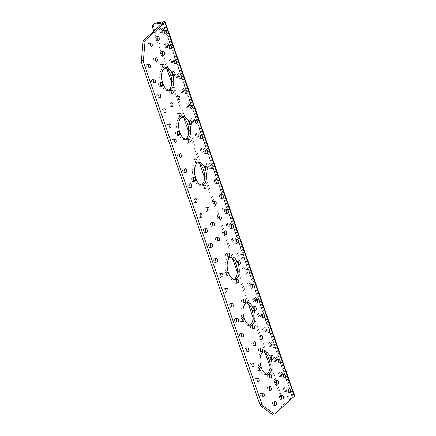 <?xml version="1.0" encoding="UTF-8"?>
<svg xmlns="http://www.w3.org/2000/svg" width="436" height="436" viewBox="0 0 436 436"><rect width="100%" height="100%" fill="white"/><g stroke="black" fill="none" stroke-linecap="round" stroke-linejoin="round"><path stroke-width="0.33" stroke-dasharray="2.18 1.64" d="M160.214 30.28A1.946 1.591 48 0 1 160.557 28.553A1.946 1.591 48 0 1 163.511 29.719A1.946 1.591 48 0 1 163.168 31.447A1.946 1.591 48 0 1 160.214 30.28M159.211 31.185A1.946 1.591 48 0 1 159.554 29.463A1.946 1.591 48 0 1 162.508 30.629A1.946 1.591 48 0 1 162.165 32.351A1.946 1.591 48 0 1 159.211 31.185M258.581 314.345A1.946 1.591 48 0 1 258.924 312.617A1.946 1.591 48 0 1 261.878 313.784A1.946 1.591 48 0 1 261.535 315.511A1.946 1.591 48 0 1 258.581 314.345M257.578 315.25A1.946 1.591 48 0 1 257.921 313.528A1.946 1.591 48 0 1 260.875 314.688A1.946 1.591 48 0 1 260.532 316.416A1.946 1.591 48 0 1 257.578 315.25M263.758 329.294A1.946 1.591 48 0 1 264.102 327.572A1.946 1.591 48 0 1 267.055 328.733A1.946 1.591 48 0 1 266.712 330.461A1.946 1.591 48 0 1 263.758 329.294M262.755 330.205A1.946 1.591 48 0 1 263.099 328.477A1.946 1.591 48 0 1 266.053 329.643A1.946 1.591 48 0 1 265.704 331.371A1.946 1.591 48 0 1 262.755 330.205M268.936 344.249A1.946 1.591 48 0 1 269.279 342.522A1.946 1.591 48 0 1 272.233 343.688A1.946 1.591 48 0 1 271.89 345.41A1.946 1.591 48 0 1 268.936 344.249M267.933 345.154A1.946 1.591 48 0 1 268.276 343.426A1.946 1.591 48 0 1 271.23 344.593A1.946 1.591 48 0 1 270.881 346.32A1.946 1.591 48 0 1 267.933 345.154M274.113 359.199A1.946 1.591 48 0 1 274.457 357.471A1.946 1.591 48 0 1 277.41 358.637A1.946 1.591 48 0 1 277.067 360.365A1.946 1.591 48 0 1 274.113 359.199M273.11 360.103A1.946 1.591 48 0 1 273.454 358.376A1.946 1.591 48 0 1 276.408 359.542A1.946 1.591 48 0 1 276.059 361.27A1.946 1.591 48 0 1 273.11 360.103M279.291 374.148A1.946 1.591 48 0 1 279.634 372.42A1.946 1.591 48 0 1 282.588 373.587A1.946 1.591 48 0 1 282.245 375.314A1.946 1.591 48 0 1 279.291 374.148M278.282 375.053A1.946 1.591 48 0 1 278.631 373.33A1.946 1.591 48 0 1 281.585 374.497A1.946 1.591 48 0 1 281.236 376.219A1.946 1.591 48 0 1 278.282 375.053M284.468 389.097A1.946 1.591 48 0 1 284.812 387.375A1.946 1.591 48 0 1 287.765 388.541A1.946 1.591 48 0 1 287.422 390.264A1.946 1.591 48 0 1 284.468 389.097M283.46 390.007A1.946 1.591 48 0 1 283.809 388.28A1.946 1.591 48 0 1 286.757 389.446A1.946 1.591 48 0 1 286.414 391.174A1.946 1.591 48 0 1 283.46 390.007M165.391 45.23A1.946 1.591 48 0 1 165.735 43.507A1.946 1.591 48 0 1 168.688 44.674A1.946 1.591 48 0 1 168.345 46.396A1.946 1.591 48 0 1 165.391 45.23M164.388 46.14A1.946 1.591 48 0 1 164.732 44.412A1.946 1.591 48 0 1 167.686 45.578A1.946 1.591 48 0 1 167.342 47.306A1.946 1.591 48 0 1 164.388 46.14M170.569 60.184A1.946 1.591 48 0 1 170.912 58.457A1.946 1.591 48 0 1 173.866 59.623A1.946 1.591 48 0 1 173.523 61.351A1.946 1.591 48 0 1 170.569 60.184M169.566 61.089A1.946 1.591 48 0 1 169.909 59.361A1.946 1.591 48 0 1 172.863 60.528A1.946 1.591 48 0 1 172.52 62.255A1.946 1.591 48 0 1 169.566 61.089M253.403 299.396A1.946 1.591 48 0 1 253.747 297.668A1.946 1.591 48 0 1 256.7 298.834A1.946 1.591 48 0 1 256.357 300.562A1.946 1.591 48 0 1 253.403 299.396M252.4 300.3A1.946 1.591 48 0 1 252.744 298.573A1.946 1.591 48 0 1 255.698 299.739A1.946 1.591 48 0 1 255.354 301.467A1.946 1.591 48 0 1 252.4 300.3M248.226 284.446A1.946 1.591 48 0 1 248.569 282.719A1.946 1.591 48 0 1 251.523 283.885A1.946 1.591 48 0 1 251.18 285.607A1.946 1.591 48 0 1 248.226 284.446M247.223 285.351A1.946 1.591 48 0 1 247.566 283.623A1.946 1.591 48 0 1 250.52 284.79A1.946 1.591 48 0 1 250.177 286.517A1.946 1.591 48 0 1 247.223 285.351M243.048 269.492A1.946 1.591 48 0 1 243.392 267.769A1.946 1.591 48 0 1 246.345 268.93A1.946 1.591 48 0 1 246.002 270.658A1.946 1.591 48 0 1 243.048 269.492M242.045 270.402A1.946 1.591 48 0 1 242.389 268.674A1.946 1.591 48 0 1 245.343 269.84A1.946 1.591 48 0 1 244.999 271.563A1.946 1.591 48 0 1 242.045 270.402M237.871 254.542A1.946 1.591 48 0 1 238.22 252.815A1.946 1.591 48 0 1 241.168 253.981A1.946 1.591 48 0 1 240.825 255.709A1.946 1.591 48 0 1 237.871 254.542M236.868 255.447A1.946 1.591 48 0 1 237.211 253.725A1.946 1.591 48 0 1 240.165 254.886A1.946 1.591 48 0 1 239.822 256.613A1.946 1.591 48 0 1 236.868 255.447M232.693 239.593A1.946 1.591 48 0 1 233.042 237.865A1.946 1.591 48 0 1 235.99 239.032A1.946 1.591 48 0 1 235.647 240.759A1.946 1.591 48 0 1 232.693 239.593M231.69 240.498A1.946 1.591 48 0 1 232.034 238.77A1.946 1.591 48 0 1 234.988 239.936A1.946 1.591 48 0 1 234.644 241.664A1.946 1.591 48 0 1 231.69 240.498M227.516 224.644A1.946 1.591 48 0 1 227.865 222.916A1.946 1.591 48 0 1 230.818 224.082A1.946 1.591 48 0 1 230.47 225.804A1.946 1.591 48 0 1 227.516 224.644M226.513 225.548A1.946 1.591 48 0 1 226.856 223.821A1.946 1.591 48 0 1 229.81 224.987A1.946 1.591 48 0 1 229.467 226.715A1.946 1.591 48 0 1 226.513 225.548M222.344 209.689A1.946 1.591 48 0 1 222.687 207.967A1.946 1.591 48 0 1 225.641 209.127A1.946 1.591 48 0 1 225.292 210.855A1.946 1.591 48 0 1 222.344 209.689M221.335 210.599A1.946 1.591 48 0 1 221.679 208.871A1.946 1.591 48 0 1 224.633 210.038A1.946 1.591 48 0 1 224.289 211.76A1.946 1.591 48 0 1 221.335 210.599M217.166 194.739A1.946 1.591 48 0 1 217.51 193.012A1.946 1.591 48 0 1 220.463 194.178A1.946 1.591 48 0 1 220.115 195.906A1.946 1.591 48 0 1 217.166 194.739M216.158 195.644A1.946 1.591 48 0 1 216.501 193.922A1.946 1.591 48 0 1 219.455 195.083A1.946 1.591 48 0 1 219.112 196.81A1.946 1.591 48 0 1 216.158 195.644M206.811 164.841A1.946 1.591 48 0 1 207.155 163.113A1.946 1.591 48 0 1 210.108 164.279A1.946 1.591 48 0 1 209.765 166.002A1.946 1.591 48 0 1 206.811 164.841M205.803 165.745A1.946 1.591 48 0 1 206.152 164.018A1.946 1.591 48 0 1 209.1 165.184A1.946 1.591 48 0 1 208.757 166.912A1.946 1.591 48 0 1 205.803 165.745M211.989 179.79A1.946 1.591 48 0 1 212.332 178.062A1.946 1.591 48 0 1 215.286 179.229A1.946 1.591 48 0 1 214.937 180.956A1.946 1.591 48 0 1 211.989 179.79M210.98 180.695A1.946 1.591 48 0 1 211.324 178.967A1.946 1.591 48 0 1 214.278 180.133A1.946 1.591 48 0 1 213.934 181.861A1.946 1.591 48 0 1 210.98 180.695M201.634 149.886A1.946 1.591 48 0 1 201.977 148.158A1.946 1.591 48 0 1 204.931 149.325A1.946 1.591 48 0 1 204.588 151.052A1.946 1.591 48 0 1 201.634 149.886M200.625 150.796A1.946 1.591 48 0 1 200.974 149.068A1.946 1.591 48 0 1 203.923 150.235A1.946 1.591 48 0 1 203.579 151.957A1.946 1.591 48 0 1 200.625 150.796M196.456 134.937A1.946 1.591 48 0 1 196.8 133.209A1.946 1.591 48 0 1 199.753 134.375A1.946 1.591 48 0 1 199.41 136.103A1.946 1.591 48 0 1 196.456 134.937M195.448 135.841A1.946 1.591 48 0 1 195.797 134.119A1.946 1.591 48 0 1 198.751 135.28A1.946 1.591 48 0 1 198.402 137.008A1.946 1.591 48 0 1 195.448 135.841M191.279 119.987A1.946 1.591 48 0 1 191.622 118.26A1.946 1.591 48 0 1 194.576 119.426A1.946 1.591 48 0 1 194.233 121.154A1.946 1.591 48 0 1 191.279 119.987M190.276 120.892A1.946 1.591 48 0 1 190.619 119.164A1.946 1.591 48 0 1 193.573 120.331A1.946 1.591 48 0 1 193.224 122.058A1.946 1.591 48 0 1 190.276 120.892M186.101 105.032A1.946 1.591 48 0 1 186.445 103.31A1.946 1.591 48 0 1 189.398 104.477A1.946 1.591 48 0 1 189.055 106.199A1.946 1.591 48 0 1 186.101 105.032M185.098 105.943A1.946 1.591 48 0 1 185.442 104.215A1.946 1.591 48 0 1 188.396 105.381A1.946 1.591 48 0 1 188.047 107.109A1.946 1.591 48 0 1 185.098 105.943M180.924 90.083A1.946 1.591 48 0 1 181.267 88.355A1.946 1.591 48 0 1 184.221 89.522A1.946 1.591 48 0 1 183.878 91.249A1.946 1.591 48 0 1 180.924 90.083M179.921 90.993A1.946 1.591 48 0 1 180.264 89.266A1.946 1.591 48 0 1 183.218 90.432A1.946 1.591 48 0 1 182.869 92.154A1.946 1.591 48 0 1 179.921 90.993M175.746 75.134A1.946 1.591 48 0 1 176.09 73.406A1.946 1.591 48 0 1 179.043 74.572A1.946 1.591 48 0 1 178.7 76.3A1.946 1.591 48 0 1 175.746 75.134M174.743 76.038A1.946 1.591 48 0 1 175.087 74.311A1.946 1.591 48 0 1 178.041 75.477A1.946 1.591 48 0 1 177.697 77.205A1.946 1.591 48 0 1 174.743 76.038M160.557 64.365A1.946 0.997 80.4 0 0 160.252 66.604A1.946 0.997 80.4 0 0 161.5 68.06A1.946 0.997 80.4 0 0 161.789 67.912A1.946 0.997 80.4 0 0 162.094 65.672A1.946 0.997 80.4 0 0 160.846 64.217A1.946 0.997 80.4 0 0 160.557 64.365M158.933 82.993A1.946 0.997 80.4 0 0 158.628 85.233A1.946 0.997 80.4 0 0 159.876 86.688A1.946 0.997 80.4 0 0 160.165 86.541A1.946 0.997 80.4 0 0 160.47 84.301A1.946 0.997 80.4 0 0 159.222 82.851A1.946 0.997 80.4 0 0 158.933 82.993M169.62 90.525A1.946 0.997 80.4 0 0 169.315 92.764A1.946 0.997 80.4 0 0 170.558 94.22A1.946 0.997 80.4 0 0 170.847 94.078A1.946 0.997 80.4 0 0 171.152 91.838A1.946 0.997 80.4 0 0 169.909 90.383A1.946 0.997 80.4 0 0 169.62 90.525M269.606 355.961A1.946 0.997 80.4 0 0 269.301 358.201A1.946 0.997 80.4 0 0 270.549 359.656A1.946 0.997 80.4 0 0 270.838 359.509A1.946 0.997 80.4 0 0 271.143 357.269A1.946 0.997 80.4 0 0 269.895 355.814A1.946 0.997 80.4 0 0 269.606 355.961M267.987 374.589A1.946 0.997 80.4 0 0 267.677 376.829A1.946 0.997 80.4 0 0 268.925 378.285A1.946 0.997 80.4 0 0 269.214 378.137A1.946 0.997 80.4 0 0 269.519 375.897A1.946 0.997 80.4 0 0 268.271 374.448A1.946 0.997 80.4 0 0 267.987 374.589M257.3 367.058A1.946 0.997 80.4 0 0 256.995 369.297A1.946 0.997 80.4 0 0 258.243 370.753A1.946 0.997 80.4 0 0 258.532 370.605A1.946 0.997 80.4 0 0 258.837 368.365A1.946 0.997 80.4 0 0 257.589 366.91A1.946 0.997 80.4 0 0 257.3 367.058M258.924 348.429A1.946 0.997 80.4 0 0 258.619 350.669A1.946 0.997 80.4 0 0 259.867 352.119A1.946 0.997 80.4 0 0 260.156 351.977A1.946 0.997 80.4 0 0 260.461 349.737A1.946 0.997 80.4 0 0 259.213 348.282A1.946 0.997 80.4 0 0 258.924 348.429M171.244 71.896A1.946 0.997 80.4 0 0 170.939 74.136A1.946 0.997 80.4 0 0 172.182 75.591A1.946 0.997 80.4 0 0 172.471 75.444A1.946 0.997 80.4 0 0 172.776 73.204A1.946 0.997 80.4 0 0 171.533 71.749A1.946 0.997 80.4 0 0 171.244 71.896M267.704 387.108A1.946 0.997 80.4 0 0 267.399 389.348A1.946 0.997 80.4 0 0 268.647 390.798A1.946 0.997 80.4 0 0 268.936 390.656A1.946 0.997 80.4 0 0 269.241 388.416A1.946 0.997 80.4 0 0 267.993 386.961A1.946 0.997 80.4 0 0 267.704 387.108M260.674 393.446A1.946 0.997 80.4 0 0 260.368 395.686A1.946 0.997 80.4 0 0 261.611 397.142A1.946 0.997 80.4 0 0 261.9 396.994A1.946 0.997 80.4 0 0 262.205 394.754A1.946 0.997 80.4 0 0 260.962 393.305A1.946 0.997 80.4 0 0 260.674 393.446M274.735 380.764A1.946 0.997 80.4 0 0 274.429 383.004A1.946 0.997 80.4 0 0 275.677 384.459A1.946 0.997 80.4 0 0 275.966 384.312A1.946 0.997 80.4 0 0 276.271 382.072A1.946 0.997 80.4 0 0 275.023 380.617A1.946 0.997 80.4 0 0 274.735 380.764M281.77 374.42A1.946 0.997 80.4 0 0 281.465 376.66A1.946 0.997 80.4 0 0 282.708 378.116A1.946 0.997 80.4 0 0 282.997 377.968A1.946 0.997 80.4 0 0 283.302 375.728A1.946 0.997 80.4 0 0 282.059 374.279A1.946 0.997 80.4 0 0 281.77 374.42M255.496 378.497A1.946 0.997 80.4 0 0 255.191 380.737A1.946 0.997 80.4 0 0 256.433 382.192A1.946 0.997 80.4 0 0 256.722 382.045A1.946 0.997 80.4 0 0 257.027 379.805A1.946 0.997 80.4 0 0 255.785 378.35A1.946 0.997 80.4 0 0 255.496 378.497M276.593 359.471A1.946 0.997 80.4 0 0 276.288 361.711A1.946 0.997 80.4 0 0 277.536 363.166A1.946 0.997 80.4 0 0 277.819 363.019A1.946 0.997 80.4 0 0 278.13 360.779A1.946 0.997 80.4 0 0 276.882 359.324A1.946 0.997 80.4 0 0 276.593 359.471M250.319 363.548A1.946 0.997 80.4 0 0 250.013 365.788A1.946 0.997 80.4 0 0 251.256 367.243A1.946 0.997 80.4 0 0 251.545 367.096A1.946 0.997 80.4 0 0 251.85 364.856A1.946 0.997 80.4 0 0 250.607 363.401A1.946 0.997 80.4 0 0 250.319 363.548M271.415 344.522A1.946 0.997 80.4 0 0 271.11 346.762A1.946 0.997 80.4 0 0 272.358 348.217A1.946 0.997 80.4 0 0 272.642 348.07A1.946 0.997 80.4 0 0 272.952 345.83A1.946 0.997 80.4 0 0 271.704 344.375A1.946 0.997 80.4 0 0 271.415 344.522M252.172 342.255A1.946 0.997 80.4 0 0 251.866 344.495A1.946 0.997 80.4 0 0 253.114 345.95A1.946 0.997 80.4 0 0 253.403 345.803A1.946 0.997 80.4 0 0 253.708 343.563A1.946 0.997 80.4 0 0 252.46 342.107A1.946 0.997 80.4 0 0 252.172 342.255M245.141 348.598A1.946 0.997 80.4 0 0 244.836 350.838A1.946 0.997 80.4 0 0 246.078 352.288A1.946 0.997 80.4 0 0 246.367 352.146A1.946 0.997 80.4 0 0 246.678 349.906A1.946 0.997 80.4 0 0 245.43 348.451A1.946 0.997 80.4 0 0 245.141 348.598M259.207 335.911A1.946 0.997 80.4 0 0 258.902 338.151A1.946 0.997 80.4 0 0 260.145 339.606A1.946 0.997 80.4 0 0 260.434 339.459A1.946 0.997 80.4 0 0 260.739 337.219A1.946 0.997 80.4 0 0 259.496 335.764A1.946 0.997 80.4 0 0 259.207 335.911M266.238 329.572A1.946 0.997 80.4 0 0 265.933 331.807A1.946 0.997 80.4 0 0 267.181 333.262A1.946 0.997 80.4 0 0 267.47 333.12A1.946 0.997 80.4 0 0 267.775 330.88A1.946 0.997 80.4 0 0 266.527 329.425A1.946 0.997 80.4 0 0 266.238 329.572M239.964 333.644A1.946 0.997 80.4 0 0 239.658 335.884A1.946 0.997 80.4 0 0 240.906 337.339A1.946 0.997 80.4 0 0 241.19 337.192A1.946 0.997 80.4 0 0 241.5 334.952A1.946 0.997 80.4 0 0 240.252 333.502A1.946 0.997 80.4 0 0 239.964 333.644M261.06 314.618A1.946 0.997 80.4 0 0 260.755 316.858A1.946 0.997 80.4 0 0 262.003 318.313A1.946 0.997 80.4 0 0 262.292 318.166A1.946 0.997 80.4 0 0 262.597 315.926A1.946 0.997 80.4 0 0 261.349 314.476A1.946 0.997 80.4 0 0 261.06 314.618M234.786 318.694A1.946 0.997 80.4 0 0 234.481 320.934A1.946 0.997 80.4 0 0 235.729 322.389A1.946 0.997 80.4 0 0 236.012 322.242A1.946 0.997 80.4 0 0 236.323 320.002A1.946 0.997 80.4 0 0 235.075 318.547A1.946 0.997 80.4 0 0 234.786 318.694M255.883 299.668A1.946 0.997 80.4 0 0 255.578 301.908A1.946 0.997 80.4 0 0 256.826 303.363A1.946 0.997 80.4 0 0 257.115 303.216A1.946 0.997 80.4 0 0 257.42 300.976A1.946 0.997 80.4 0 0 256.172 299.521A1.946 0.997 80.4 0 0 255.883 299.668M229.609 303.745A1.946 0.997 80.4 0 0 229.303 305.985A1.946 0.997 80.4 0 0 230.551 307.44A1.946 0.997 80.4 0 0 230.84 307.293A1.946 0.997 80.4 0 0 231.145 305.053A1.946 0.997 80.4 0 0 229.897 303.598A1.946 0.997 80.4 0 0 229.609 303.745M250.705 284.719A1.946 0.997 80.4 0 0 250.4 286.959A1.946 0.997 80.4 0 0 251.648 288.414A1.946 0.997 80.4 0 0 251.937 288.267A1.946 0.997 80.4 0 0 252.242 286.027A1.946 0.997 80.4 0 0 250.994 284.572A1.946 0.997 80.4 0 0 250.705 284.719M224.431 288.796A1.946 0.997 80.4 0 0 224.126 291.035A1.946 0.997 80.4 0 0 225.374 292.485A1.946 0.997 80.4 0 0 225.663 292.343A1.946 0.997 80.4 0 0 225.968 290.103A1.946 0.997 80.4 0 0 224.72 288.648A1.946 0.997 80.4 0 0 224.431 288.796M245.528 269.77A1.946 0.997 80.4 0 0 245.223 272.004A1.946 0.997 80.4 0 0 246.471 273.459A1.946 0.997 80.4 0 0 246.76 273.317A1.946 0.997 80.4 0 0 247.065 271.078A1.946 0.997 80.4 0 0 245.817 269.622A1.946 0.997 80.4 0 0 245.528 269.77M219.254 273.841A1.946 0.997 80.4 0 0 218.948 276.081A1.946 0.997 80.4 0 0 220.196 277.536A1.946 0.997 80.4 0 0 220.485 277.389A1.946 0.997 80.4 0 0 220.79 275.149A1.946 0.997 80.4 0 0 219.542 273.699A1.946 0.997 80.4 0 0 219.254 273.841M240.35 254.815A1.946 0.997 80.4 0 0 240.045 257.055A1.946 0.997 80.4 0 0 241.293 258.51A1.946 0.997 80.4 0 0 241.582 258.363A1.946 0.997 80.4 0 0 241.887 256.123A1.946 0.997 80.4 0 0 240.639 254.673A1.946 0.997 80.4 0 0 240.35 254.815M214.076 258.891A1.946 0.997 80.4 0 0 213.771 261.131A1.946 0.997 80.4 0 0 215.019 262.586A1.946 0.997 80.4 0 0 215.308 262.439A1.946 0.997 80.4 0 0 215.613 260.199A1.946 0.997 80.4 0 0 214.365 258.744A1.946 0.997 80.4 0 0 214.076 258.891M235.173 239.865A1.946 0.997 80.4 0 0 234.868 242.105A1.946 0.997 80.4 0 0 236.116 243.561A1.946 0.997 80.4 0 0 236.405 243.413A1.946 0.997 80.4 0 0 236.71 241.173A1.946 0.997 80.4 0 0 235.462 239.718A1.946 0.997 80.4 0 0 235.173 239.865M215.934 237.598A1.946 0.997 80.4 0 0 215.629 239.838A1.946 0.997 80.4 0 0 216.872 241.293A1.946 0.997 80.4 0 0 217.161 241.146A1.946 0.997 80.4 0 0 217.466 238.906A1.946 0.997 80.4 0 0 216.223 237.451A1.946 0.997 80.4 0 0 215.934 237.598M208.899 243.942A1.946 0.997 80.4 0 0 208.593 246.182A1.946 0.997 80.4 0 0 209.841 247.637A1.946 0.997 80.4 0 0 210.13 247.49A1.946 0.997 80.4 0 0 210.435 245.25A1.946 0.997 80.4 0 0 209.187 243.795A1.946 0.997 80.4 0 0 208.899 243.942M222.965 231.254A1.946 0.997 80.4 0 0 222.66 233.494A1.946 0.997 80.4 0 0 223.908 234.95A1.946 0.997 80.4 0 0 224.197 234.808A1.946 0.997 80.4 0 0 224.502 232.568A1.946 0.997 80.4 0 0 223.254 231.113A1.946 0.997 80.4 0 0 222.965 231.254M230.001 224.916A1.946 0.997 80.4 0 0 229.69 227.156A1.946 0.997 80.4 0 0 230.938 228.611A1.946 0.997 80.4 0 0 231.227 228.464A1.946 0.997 80.4 0 0 231.532 226.224A1.946 0.997 80.4 0 0 230.284 224.769A1.946 0.997 80.4 0 0 230.001 224.916M210.757 222.649A1.946 0.997 80.4 0 0 210.452 224.889A1.946 0.997 80.4 0 0 211.694 226.344A1.946 0.997 80.4 0 0 211.983 226.197A1.946 0.997 80.4 0 0 212.288 223.957A1.946 0.997 80.4 0 0 211.046 222.502A1.946 0.997 80.4 0 0 210.757 222.649M203.721 228.993A1.946 0.997 80.4 0 0 203.416 231.233A1.946 0.997 80.4 0 0 204.664 232.682A1.946 0.997 80.4 0 0 204.953 232.541A1.946 0.997 80.4 0 0 205.258 230.301A1.946 0.997 80.4 0 0 204.01 228.846A1.946 0.997 80.4 0 0 203.721 228.993M217.787 216.305A1.946 0.997 80.4 0 0 217.482 218.545A1.946 0.997 80.4 0 0 218.73 220A1.946 0.997 80.4 0 0 219.019 219.853A1.946 0.997 80.4 0 0 219.324 217.613A1.946 0.997 80.4 0 0 218.076 216.158A1.946 0.997 80.4 0 0 217.787 216.305M224.823 209.961A1.946 0.997 80.4 0 0 224.513 212.201A1.946 0.997 80.4 0 0 225.761 213.656A1.946 0.997 80.4 0 0 226.05 213.515A1.946 0.997 80.4 0 0 226.355 211.275A1.946 0.997 80.4 0 0 225.107 209.82A1.946 0.997 80.4 0 0 224.823 209.961M246.193 302.987A11.396 5.837 80.4 0 0 245.174 302.987A11.396 5.837 80.4 0 0 243.484 303.843A11.396 5.837 80.4 0 0 241.697 316.95A11.396 5.837 80.4 0 0 248.989 325.463A11.396 5.837 80.4 0 0 249.953 325.125M151.951 79.483A1.946 0.997 80.4 0 0 151.646 81.723A1.946 0.997 80.4 0 0 152.894 83.178A1.946 0.997 80.4 0 0 153.178 83.031A1.946 0.997 80.4 0 0 153.488 80.791A1.946 0.997 80.4 0 0 152.24 79.336A1.946 0.997 80.4 0 0 151.951 79.483M173.048 60.457A1.946 0.997 80.4 0 0 172.743 62.697A1.946 0.997 80.4 0 0 173.991 64.152A1.946 0.997 80.4 0 0 174.28 64.005A1.946 0.997 80.4 0 0 174.585 61.765A1.946 0.997 80.4 0 0 173.337 60.31A1.946 0.997 80.4 0 0 173.048 60.457M153.804 58.19A1.946 0.997 80.4 0 0 153.499 60.43A1.946 0.997 80.4 0 0 154.747 61.885A1.946 0.997 80.4 0 0 155.036 61.738A1.946 0.997 80.4 0 0 155.341 59.498A1.946 0.997 80.4 0 0 154.093 58.043A1.946 0.997 80.4 0 0 153.804 58.19M183.403 90.356A1.946 0.997 80.4 0 0 183.098 92.596A1.946 0.997 80.4 0 0 184.346 94.051A1.946 0.997 80.4 0 0 184.635 93.909A1.946 0.997 80.4 0 0 184.94 91.669A1.946 0.997 80.4 0 0 183.692 90.214A1.946 0.997 80.4 0 0 183.403 90.356M176.373 96.699A1.946 0.997 80.4 0 0 176.068 98.939A1.946 0.997 80.4 0 0 177.31 100.394A1.946 0.997 80.4 0 0 177.599 100.247A1.946 0.997 80.4 0 0 177.904 98.007A1.946 0.997 80.4 0 0 176.662 96.552A1.946 0.997 80.4 0 0 176.373 96.699M162.306 109.387A1.946 0.997 80.4 0 0 162.001 111.627A1.946 0.997 80.4 0 0 163.244 113.077A1.946 0.997 80.4 0 0 163.533 112.935A1.946 0.997 80.4 0 0 163.843 110.695A1.946 0.997 80.4 0 0 162.595 109.24A1.946 0.997 80.4 0 0 162.306 109.387M169.337 103.043A1.946 0.997 80.4 0 0 169.032 105.283A1.946 0.997 80.4 0 0 170.28 106.738A1.946 0.997 80.4 0 0 170.569 106.591A1.946 0.997 80.4 0 0 170.874 104.351A1.946 0.997 80.4 0 0 169.626 102.896A1.946 0.997 80.4 0 0 169.337 103.043M230.339 257.202A11.396 5.837 80.4 0 0 229.32 257.202A11.396 5.837 80.4 0 0 227.63 258.058A11.396 5.837 80.4 0 0 225.843 271.165A11.396 5.837 80.4 0 0 233.135 279.678A11.396 5.837 80.4 0 0 234.099 279.34M164.813 67.983A11.396 5.837 80.4 0 0 163.794 67.983A11.396 5.837 80.4 0 0 162.11 68.834A11.396 5.837 80.4 0 0 160.317 81.946A11.396 5.837 80.4 0 0 167.615 90.454A11.396 5.837 80.4 0 0 168.574 90.121M155.663 36.897A1.946 0.997 80.4 0 0 155.358 39.136A1.946 0.997 80.4 0 0 156.606 40.592A1.946 0.997 80.4 0 0 156.889 40.444A1.946 0.997 80.4 0 0 157.2 38.205A1.946 0.997 80.4 0 0 155.952 36.749A1.946 0.997 80.4 0 0 155.663 36.897M146.774 64.533A1.946 0.997 80.4 0 0 146.469 66.773A1.946 0.997 80.4 0 0 147.717 68.229A1.946 0.997 80.4 0 0 148.006 68.081A1.946 0.997 80.4 0 0 148.311 65.841A1.946 0.997 80.4 0 0 147.063 64.386A1.946 0.997 80.4 0 0 146.774 64.533M160.84 51.846A1.946 0.997 80.4 0 0 160.535 54.086A1.946 0.997 80.4 0 0 161.778 55.541A1.946 0.997 80.4 0 0 162.067 55.394A1.946 0.997 80.4 0 0 162.372 53.159A1.946 0.997 80.4 0 0 161.129 51.704A1.946 0.997 80.4 0 0 160.84 51.846M148.632 43.24A1.946 0.997 80.4 0 0 148.322 45.48A1.946 0.997 80.4 0 0 149.57 46.935A1.946 0.997 80.4 0 0 149.859 46.788A1.946 0.997 80.4 0 0 150.164 44.548A1.946 0.997 80.4 0 0 148.916 43.093A1.946 0.997 80.4 0 0 148.632 43.24M167.871 45.508A1.946 0.997 80.4 0 0 167.566 47.747A1.946 0.997 80.4 0 0 168.814 49.203A1.946 0.997 80.4 0 0 169.103 49.055A1.946 0.997 80.4 0 0 169.408 46.816A1.946 0.997 80.4 0 0 168.16 45.36A1.946 0.997 80.4 0 0 167.871 45.508M188.581 105.31A1.946 0.997 80.4 0 0 188.276 107.55A1.946 0.997 80.4 0 0 189.524 109.005A1.946 0.997 80.4 0 0 189.807 108.858A1.946 0.997 80.4 0 0 190.118 106.618A1.946 0.997 80.4 0 0 188.87 105.163A1.946 0.997 80.4 0 0 188.581 105.31M167.484 124.336A1.946 0.997 80.4 0 0 167.179 126.576A1.946 0.997 80.4 0 0 168.421 128.031A1.946 0.997 80.4 0 0 168.71 127.884A1.946 0.997 80.4 0 0 169.015 125.644A1.946 0.997 80.4 0 0 167.773 124.189A1.946 0.997 80.4 0 0 167.484 124.336M193.758 120.26A1.946 0.997 80.4 0 0 193.453 122.5A1.946 0.997 80.4 0 0 194.701 123.955A1.946 0.997 80.4 0 0 194.985 123.808A1.946 0.997 80.4 0 0 195.295 121.568A1.946 0.997 80.4 0 0 194.047 120.113A1.946 0.997 80.4 0 0 193.758 120.26M172.661 139.286A1.946 0.997 80.4 0 0 172.356 141.526A1.946 0.997 80.4 0 0 173.599 142.981A1.946 0.997 80.4 0 0 173.888 142.834A1.946 0.997 80.4 0 0 174.193 140.594A1.946 0.997 80.4 0 0 172.95 139.139A1.946 0.997 80.4 0 0 172.661 139.286M198.936 135.209A1.946 0.997 80.4 0 0 198.631 137.449A1.946 0.997 80.4 0 0 199.873 138.904A1.946 0.997 80.4 0 0 200.162 138.757A1.946 0.997 80.4 0 0 200.473 136.517A1.946 0.997 80.4 0 0 199.225 135.062A1.946 0.997 80.4 0 0 198.936 135.209M177.839 154.235A1.946 0.997 80.4 0 0 177.534 156.475A1.946 0.997 80.4 0 0 178.776 157.93A1.946 0.997 80.4 0 0 179.065 157.783A1.946 0.997 80.4 0 0 179.37 155.543A1.946 0.997 80.4 0 0 178.128 154.093A1.946 0.997 80.4 0 0 177.839 154.235M204.113 150.158A1.946 0.997 80.4 0 0 203.808 152.398A1.946 0.997 80.4 0 0 205.051 153.854A1.946 0.997 80.4 0 0 205.34 153.712A1.946 0.997 80.4 0 0 205.645 151.472A1.946 0.997 80.4 0 0 204.402 150.017A1.946 0.997 80.4 0 0 204.113 150.158M183.016 169.19A1.946 0.997 80.4 0 0 182.706 171.43A1.946 0.997 80.4 0 0 183.954 172.879A1.946 0.997 80.4 0 0 184.243 172.738A1.946 0.997 80.4 0 0 184.548 170.498A1.946 0.997 80.4 0 0 183.305 169.043A1.946 0.997 80.4 0 0 183.016 169.19M209.291 165.113A1.946 0.997 80.4 0 0 208.986 167.353A1.946 0.997 80.4 0 0 210.228 168.808A1.946 0.997 80.4 0 0 210.517 168.661A1.946 0.997 80.4 0 0 210.822 166.421A1.946 0.997 80.4 0 0 209.58 164.966A1.946 0.997 80.4 0 0 209.291 165.113M188.194 184.139A1.946 0.997 80.4 0 0 187.883 186.379A1.946 0.997 80.4 0 0 189.131 187.834A1.946 0.997 80.4 0 0 189.42 187.687A1.946 0.997 80.4 0 0 189.725 185.447A1.946 0.997 80.4 0 0 188.477 183.992A1.946 0.997 80.4 0 0 188.194 184.139M214.468 180.063A1.946 0.997 80.4 0 0 214.163 182.303A1.946 0.997 80.4 0 0 215.406 183.758A1.946 0.997 80.4 0 0 215.695 183.611A1.946 0.997 80.4 0 0 216 181.371A1.946 0.997 80.4 0 0 214.757 179.915A1.946 0.997 80.4 0 0 214.468 180.063M193.371 199.089A1.946 0.997 80.4 0 0 193.061 201.328A1.946 0.997 80.4 0 0 194.309 202.784A1.946 0.997 80.4 0 0 194.598 202.636A1.946 0.997 80.4 0 0 194.903 200.397A1.946 0.997 80.4 0 0 193.655 198.941A1.946 0.997 80.4 0 0 193.371 199.089M219.646 195.012A1.946 0.997 80.4 0 0 219.335 197.252A1.946 0.997 80.4 0 0 220.583 198.707A1.946 0.997 80.4 0 0 220.872 198.56A1.946 0.997 80.4 0 0 221.177 196.32A1.946 0.997 80.4 0 0 219.935 194.865A1.946 0.997 80.4 0 0 219.646 195.012M212.61 201.356A1.946 0.997 80.4 0 0 212.305 203.596A1.946 0.997 80.4 0 0 213.553 205.051A1.946 0.997 80.4 0 0 213.842 204.904A1.946 0.997 80.4 0 0 214.147 202.664A1.946 0.997 80.4 0 0 212.899 201.209A1.946 0.997 80.4 0 0 212.61 201.356M198.544 214.038A1.946 0.997 80.4 0 0 198.238 216.278A1.946 0.997 80.4 0 0 199.486 217.733A1.946 0.997 80.4 0 0 199.775 217.586A1.946 0.997 80.4 0 0 200.08 215.346A1.946 0.997 80.4 0 0 198.832 213.896A1.946 0.997 80.4 0 0 198.544 214.038M205.579 207.7A1.946 0.997 80.4 0 0 205.274 209.939A1.946 0.997 80.4 0 0 206.517 211.389A1.946 0.997 80.4 0 0 206.806 211.247A1.946 0.997 80.4 0 0 207.111 209.008A1.946 0.997 80.4 0 0 205.868 207.552A1.946 0.997 80.4 0 0 205.579 207.7M191.78 177.839A1.946 0.997 80.4 0 0 191.475 180.079A1.946 0.997 80.4 0 0 192.717 181.534A1.946 0.997 80.4 0 0 193.006 181.387A1.946 0.997 80.4 0 0 193.311 179.147A1.946 0.997 80.4 0 0 192.069 177.692A1.946 0.997 80.4 0 0 191.78 177.839M202.462 185.371A1.946 0.997 80.4 0 0 202.157 187.611A1.946 0.997 80.4 0 0 203.405 189.066A1.946 0.997 80.4 0 0 203.688 188.919A1.946 0.997 80.4 0 0 203.999 186.679A1.946 0.997 80.4 0 0 202.751 185.224A1.946 0.997 80.4 0 0 202.462 185.371M193.404 159.205A1.946 0.997 80.4 0 0 193.094 161.445A1.946 0.997 80.4 0 0 194.342 162.9A1.946 0.997 80.4 0 0 194.63 162.753A1.946 0.997 80.4 0 0 194.936 160.513A1.946 0.997 80.4 0 0 193.688 159.064A1.946 0.997 80.4 0 0 193.404 159.205M186.608 139.585A1.946 0.997 80.4 0 0 186.303 141.825A1.946 0.997 80.4 0 0 187.545 143.28A1.946 0.997 80.4 0 0 187.834 143.133A1.946 0.997 80.4 0 0 188.139 140.893A1.946 0.997 80.4 0 0 186.897 139.438A1.946 0.997 80.4 0 0 186.608 139.585M197.661 162.824A11.396 5.837 80.4 0 0 196.636 162.824A11.396 5.837 80.4 0 0 194.952 163.68A11.396 5.837 80.4 0 0 193.159 176.787A11.396 5.837 80.4 0 0 200.456 185.3A11.396 5.837 80.4 0 0 201.421 184.962M175.921 132.054A1.946 0.997 80.4 0 0 175.615 134.293A1.946 0.997 80.4 0 0 176.863 135.743A1.946 0.997 80.4 0 0 177.152 135.601A1.946 0.997 80.4 0 0 177.457 133.362A1.946 0.997 80.4 0 0 176.209 131.906A1.946 0.997 80.4 0 0 175.921 132.054M188.232 120.952A1.946 0.997 80.4 0 0 187.927 123.192A1.946 0.997 80.4 0 0 189.17 124.647A1.946 0.997 80.4 0 0 189.458 124.5A1.946 0.997 80.4 0 0 189.764 122.26A1.946 0.997 80.4 0 0 188.521 120.805A1.946 0.997 80.4 0 0 188.232 120.952M177.545 113.42A1.946 0.997 80.4 0 0 177.239 115.66A1.946 0.997 80.4 0 0 178.488 117.115A1.946 0.997 80.4 0 0 178.776 116.968A1.946 0.997 80.4 0 0 179.082 114.728A1.946 0.997 80.4 0 0 177.834 113.273A1.946 0.997 80.4 0 0 177.545 113.42M204.086 166.737A1.946 0.997 80.4 0 0 203.781 168.977A1.946 0.997 80.4 0 0 205.024 170.432A1.946 0.997 80.4 0 0 205.312 170.285A1.946 0.997 80.4 0 0 205.618 168.051A1.946 0.997 80.4 0 0 204.375 166.596A1.946 0.997 80.4 0 0 204.086 166.737M286.948 389.375A1.946 0.997 80.4 0 0 286.643 391.61A1.946 0.997 80.4 0 0 287.885 393.065A1.946 0.997 80.4 0 0 288.174 392.923A1.946 0.997 80.4 0 0 288.479 390.683A1.946 0.997 80.4 0 0 287.237 389.228A1.946 0.997 80.4 0 0 286.948 389.375M279.912 395.714A1.946 0.997 80.4 0 0 279.607 397.954A1.946 0.997 80.4 0 0 280.855 399.409A1.946 0.997 80.4 0 0 281.144 399.262A1.946 0.997 80.4 0 0 281.449 397.022A1.946 0.997 80.4 0 0 280.201 395.566A1.946 0.997 80.4 0 0 279.912 395.714M272.882 402.057A1.946 0.997 80.4 0 0 272.576 404.297A1.946 0.997 80.4 0 0 273.824 405.753A1.946 0.997 80.4 0 0 274.108 405.605A1.946 0.997 80.4 0 0 274.418 403.365A1.946 0.997 80.4 0 0 273.17 401.91A1.946 0.997 80.4 0 0 272.882 402.057M263.18 352.048A11.396 5.837 80.4 0 0 262.161 352.048A11.396 5.837 80.4 0 0 260.472 352.898A11.396 5.837 80.4 0 0 258.684 366.006A11.396 5.837 80.4 0 0 265.976 374.519A11.396 5.837 80.4 0 0 266.941 374.181M236.764 261.115A1.946 0.997 80.4 0 0 236.459 263.355A1.946 0.997 80.4 0 0 237.707 264.81A1.946 0.997 80.4 0 0 237.996 264.663A1.946 0.997 80.4 0 0 238.301 262.423A1.946 0.997 80.4 0 0 237.053 260.968A1.946 0.997 80.4 0 0 236.764 261.115M178.226 75.406A1.946 0.997 80.4 0 0 177.921 77.646A1.946 0.997 80.4 0 0 179.169 79.101A1.946 0.997 80.4 0 0 179.458 78.954A1.946 0.997 80.4 0 0 179.763 76.714A1.946 0.997 80.4 0 0 178.515 75.259A1.946 0.997 80.4 0 0 178.226 75.406M157.129 94.432A1.946 0.997 80.4 0 0 156.824 96.672A1.946 0.997 80.4 0 0 158.072 98.127A1.946 0.997 80.4 0 0 158.355 97.98A1.946 0.997 80.4 0 0 158.666 95.74A1.946 0.997 80.4 0 0 157.418 94.29A1.946 0.997 80.4 0 0 157.129 94.432M181.801 117.039A11.396 5.837 80.4 0 0 180.782 117.039A11.396 5.837 80.4 0 0 179.098 117.894A11.396 5.837 80.4 0 0 177.305 131.002A11.396 5.837 80.4 0 0 184.602 139.515A11.396 5.837 80.4 0 0 185.562 139.177M241.936 299.368A1.946 0.997 80.4 0 0 241.631 301.608A1.946 0.997 80.4 0 0 242.879 303.064A1.946 0.997 80.4 0 0 243.168 302.916A1.946 0.997 80.4 0 0 243.473 300.677A1.946 0.997 80.4 0 0 242.225 299.227A1.946 0.997 80.4 0 0 241.936 299.368M240.312 318.002A1.946 0.997 80.4 0 0 240.007 320.242A1.946 0.997 80.4 0 0 241.255 321.697A1.946 0.997 80.4 0 0 241.544 321.55A1.946 0.997 80.4 0 0 241.849 319.31A1.946 0.997 80.4 0 0 240.601 317.855A1.946 0.997 80.4 0 0 240.312 318.002M251 325.534A1.946 0.997 80.4 0 0 250.689 327.774A1.946 0.997 80.4 0 0 251.937 329.229A1.946 0.997 80.4 0 0 252.226 329.082A1.946 0.997 80.4 0 0 252.531 326.842A1.946 0.997 80.4 0 0 251.283 325.387A1.946 0.997 80.4 0 0 251 325.534M226.082 253.583A1.946 0.997 80.4 0 0 225.777 255.823A1.946 0.997 80.4 0 0 227.025 257.278A1.946 0.997 80.4 0 0 227.309 257.131A1.946 0.997 80.4 0 0 227.619 254.891A1.946 0.997 80.4 0 0 226.371 253.436A1.946 0.997 80.4 0 0 226.082 253.583M224.458 272.217A1.946 0.997 80.4 0 0 224.153 274.457A1.946 0.997 80.4 0 0 225.401 275.906A1.946 0.997 80.4 0 0 225.69 275.765A1.946 0.997 80.4 0 0 225.995 273.525A1.946 0.997 80.4 0 0 224.747 272.069A1.946 0.997 80.4 0 0 224.458 272.217M235.14 279.748A1.946 0.997 80.4 0 0 234.835 281.988A1.946 0.997 80.4 0 0 236.083 283.444A1.946 0.997 80.4 0 0 236.372 283.296A1.946 0.997 80.4 0 0 236.677 281.057A1.946 0.997 80.4 0 0 235.429 279.601A1.946 0.997 80.4 0 0 235.14 279.748M252.624 306.9A1.946 0.997 80.4 0 0 252.313 309.14A1.946 0.997 80.4 0 0 253.561 310.596A1.946 0.997 80.4 0 0 253.85 310.448A1.946 0.997 80.4 0 0 254.155 308.214A1.946 0.997 80.4 0 0 252.907 306.759A1.946 0.997 80.4 0 0 252.624 306.9M162.693 30.553A1.946 0.997 80.4 0 0 162.388 32.793A1.946 0.997 80.4 0 0 163.636 34.248A1.946 0.997 80.4 0 0 163.925 34.106A1.946 0.997 80.4 0 0 164.23 31.866A1.946 0.997 80.4 0 0 162.982 30.411A1.946 0.997 80.4 0 0 162.693 30.553M270.107 366.959L279.945 395.376A3.259 2.66 -132 0 0 283.732 397.877L292.311 396.673L273.149 413.955A3.259 1.668 -99.6 0 1 272.663 414.2M283.732 397.877L284.735 396.967L292.976 395.566A3.161 0.839 160.9 0 1 294.611 395.757M284.735 396.967A3.259 2.66 48 0 1 280.948 394.471L279.945 395.376M152.573 27.544L153.576 26.634L280.948 394.471M153.576 26.634A3.259 2.66 48 0 1 154.153 23.751M153.799 31.092L166.928 68.997M171.74 82.895L183.916 118.052M188.728 131.955L199.77 163.843M204.582 177.741L232.448 258.216M237.26 272.119L248.307 304.006M253.12 317.904L265.29 353.062M292.311 396.673L162.884 22.906M275.132 413.617L273.149 413.955M163.549 21.8L292.976 395.566M162.677 23.092L291.973 396.477M159.554 29.463L160.557 28.553M257.921 313.528L258.924 312.617M263.099 328.477L264.102 327.572M268.276 343.426L269.279 342.522M273.454 358.376L274.457 357.471M278.631 373.33L279.634 372.42M283.809 388.28L284.812 387.375M164.732 44.412L165.735 43.507M169.909 59.361L170.912 58.457M252.744 298.573L253.747 297.668M247.566 283.623L248.569 282.719M242.389 268.674L243.392 267.769M237.211 253.725L238.22 252.815M232.034 238.77L233.042 237.865M226.856 223.821L227.865 222.916M221.679 208.871L222.687 207.967M216.501 193.922L217.51 193.012M206.152 164.018L207.155 163.113M211.324 178.967L212.332 178.062M200.974 149.068L201.977 148.158M195.797 134.119L196.8 133.209M190.619 119.164L191.622 118.26M185.442 104.215L186.445 103.31M180.264 89.266L181.267 88.355M175.087 74.311L176.09 73.406M161.5 68.06L163.484 67.722M159.876 86.688L161.86 86.35M170.558 94.22L172.547 93.882M270.549 359.656L272.533 359.319M268.925 378.285L270.909 377.947M258.243 370.753L260.227 370.415M259.867 352.119L261.851 351.787M172.182 75.591L174.171 75.254M268.647 390.798L270.631 390.465M261.611 397.142L263.6 396.804M275.677 384.459L277.661 384.121M282.708 378.116L284.697 377.778M256.433 382.192L258.423 381.854M277.536 363.166L279.52 362.828M251.256 367.243L253.245 366.905M272.358 348.217L274.342 347.879M253.114 345.95L255.098 345.612M246.078 352.288L248.068 351.956M260.145 339.606L262.134 339.268M267.181 333.262L269.165 332.924M240.906 337.339L242.89 337.001M262.003 318.313L263.987 317.975M235.729 322.389L237.713 322.051M256.826 303.363L258.81 303.025M230.551 307.44L232.535 307.102M251.648 288.414L253.632 288.076M225.374 292.485L227.358 292.153M246.471 273.459L248.455 273.121M220.196 277.536L222.18 277.198M241.293 258.51L243.277 258.172M215.019 262.586L217.003 262.249M236.116 243.561L238.1 243.223M216.872 241.293L218.861 240.955M209.841 247.637L211.825 247.299M223.908 234.95L225.892 234.612M230.938 228.611L232.922 228.273M211.694 226.344L213.684 226.006M204.664 232.682L206.648 232.344M218.73 220L220.714 219.662M225.761 213.656L227.745 213.318M248.989 325.463L250.978 325.125M152.894 83.178L154.878 82.84M173.991 64.152L175.975 63.814M154.747 61.885L156.731 61.547M184.346 94.051L186.33 93.713M177.31 100.394L179.3 100.057M163.244 113.077L165.233 112.739M170.28 106.738L172.264 106.4M233.135 279.678L235.124 279.34M167.615 90.454L169.599 90.121M156.606 40.592L158.59 40.254M147.717 68.229L149.701 67.891M161.778 55.541L163.767 55.203M149.57 46.935L151.554 46.598M168.814 49.203L170.798 48.865M189.524 109.005L191.508 108.668M168.421 128.031L170.411 127.694M194.701 123.955L196.685 123.617M173.599 142.981L175.588 142.643M199.873 138.904L201.863 138.566M178.776 157.93L180.766 157.592M205.051 153.854L207.04 153.516M183.954 172.879L185.938 172.542M210.228 168.808L212.218 168.47M189.131 187.834L191.115 187.496M215.406 183.758L217.395 183.42M194.309 202.784L196.293 202.446M220.583 198.707L222.567 198.369M213.553 205.051L215.537 204.713M199.486 217.733L201.47 217.395M206.517 211.389L208.506 211.057M192.717 181.534L194.701 181.196M203.405 189.066L205.389 188.728M194.342 162.9L196.325 162.563M187.545 143.28L189.535 142.943M200.456 185.3L202.44 184.962M176.863 135.743L178.847 135.411M189.17 124.647L191.159 124.309M178.488 117.115L180.471 116.777M205.024 170.432L207.013 170.095M287.885 393.065L289.875 392.727M280.855 399.409L282.839 399.071M273.824 405.753L275.808 405.415M265.976 374.519L267.966 374.181M237.707 264.81L239.691 264.472M179.169 79.101L181.153 78.763M158.072 98.127L160.056 97.789M184.602 139.515L186.586 139.177M242.879 303.064L244.863 302.726M241.255 321.697L243.239 321.359M251.937 329.229L253.921 328.891M227.025 257.278L229.009 256.94M225.401 275.906L227.385 275.574M236.083 283.444L238.067 283.106M253.561 310.596L255.545 310.258M163.636 34.248L165.62 33.91M162.982 30.411L164.966 30.073M252.907 306.759L254.897 306.421M235.429 279.601L237.418 279.263M224.747 272.069L226.731 271.732M226.371 253.436L228.355 253.098M251.283 325.387L253.272 325.049M240.601 317.855L242.585 317.517M242.225 299.227L244.209 298.889M180.782 117.039L182.766 116.701M157.418 94.29L159.402 93.953M178.515 75.259L180.499 74.927M237.053 260.968L239.037 260.635M262.161 352.048L264.145 351.71M273.17 401.91L275.154 401.572M280.201 395.566L282.19 395.234M287.237 389.228L289.221 388.89M204.375 166.596L206.359 166.258M177.834 113.273L179.823 112.935M188.521 120.805L190.505 120.472M176.209 131.906L178.199 131.568M196.636 162.824L198.62 162.486M186.897 139.438L188.881 139.1M193.688 159.064L195.677 158.726M202.751 185.224L204.735 184.886M192.069 177.692L194.053 177.354M205.868 207.552L207.852 207.214M198.832 213.896L200.822 213.558M212.899 201.209L214.883 200.871M219.935 194.865L221.919 194.532M193.655 198.941L195.644 198.603M214.757 179.915L216.741 179.578M188.477 183.992L190.467 183.654M209.58 164.966L211.564 164.628M183.305 169.043L185.289 168.705M204.402 150.017L206.386 149.679M178.128 154.093L180.112 153.755M199.225 135.062L201.209 134.729M172.95 139.139L174.934 138.801M194.047 120.113L196.031 119.775M167.773 124.189L169.757 123.851M188.87 105.163L190.854 104.825M168.16 45.36L170.144 45.022M148.916 43.093L150.905 42.755M161.129 51.704L163.113 51.366M147.063 64.386L149.047 64.048M155.952 36.749L157.936 36.417M163.794 67.983L165.778 67.645M229.32 257.202L231.303 256.864M169.626 102.896L171.61 102.558M162.595 109.24L164.579 108.902M176.662 96.552L178.646 96.22M183.692 90.214L185.676 89.876M154.093 58.043L156.083 57.705M173.337 60.31L175.321 59.972M152.24 79.336L154.224 78.998M245.174 302.987L247.158 302.649M225.107 209.82L227.096 209.482M218.076 216.158L220.06 215.825M204.01 228.846L205.999 228.508M211.046 222.502L213.03 222.164M230.284 224.769L232.274 224.431M223.254 231.113L225.238 230.775M209.187 243.795L211.171 243.457M216.223 237.451L218.207 237.119M235.462 239.718L237.451 239.38M214.365 258.744L216.349 258.406M240.639 254.673L242.629 254.335M219.542 273.699L221.526 273.361M245.817 269.622L247.801 269.285M224.72 288.648L226.704 288.31M250.994 284.572L252.978 284.234M229.897 303.598L231.881 303.26M256.172 299.521L258.156 299.183M235.075 318.547L237.059 318.209M261.349 314.476L263.333 314.138M240.252 333.502L242.236 333.164M266.527 329.425L268.511 329.087M259.496 335.764L261.48 335.431M245.43 348.451L247.414 348.113M252.46 342.107L254.444 341.77M271.704 344.375L273.688 344.037M250.607 363.401L252.591 363.063M276.882 359.324L278.866 358.986M255.785 378.35L257.769 378.012M282.059 374.279L284.043 373.941M275.023 380.617L277.013 380.279M260.962 393.305L262.946 392.967M267.993 386.961L269.977 386.623M171.533 71.749L173.517 71.411M259.213 348.282L261.197 347.944M257.589 366.91L259.573 366.578M268.271 374.448L270.26 374.11M269.895 355.814L271.884 355.476M169.909 90.383L171.893 90.045M159.222 82.851L161.211 82.513M160.846 64.217L162.835 63.879M162.966 22.754L292.393 396.52M177.697 77.205L178.7 76.3M182.869 92.154L183.878 91.249M188.047 107.109L189.055 106.199M193.224 122.058L194.233 121.154M198.402 137.008L199.41 136.103M203.579 151.957L204.588 151.052M213.934 181.861L214.937 180.956M208.757 166.912L209.765 166.002M219.112 196.81L220.115 195.906M224.289 211.76L225.292 210.855M229.467 226.715L230.47 225.804M234.644 241.664L235.647 240.759M239.822 256.613L240.825 255.709M244.999 271.563L246.002 270.658M250.177 286.517L251.18 285.607M255.354 301.467L256.357 300.562M172.52 62.255L173.523 61.351M167.342 47.306L168.345 46.396M286.414 391.174L287.422 390.264M281.236 376.219L282.245 375.314M276.059 361.27L277.067 360.365M270.881 346.32L271.89 345.41M265.704 331.371L266.712 330.461M260.532 316.416L261.535 315.511M162.165 32.351L163.168 31.447"/><path stroke-width="0.65" d="M162.546 64.027A1.946 0.997 80.4 0 0 162.236 66.267A1.946 0.997 80.4 0 0 163.484 67.722A1.946 0.997 80.4 0 0 163.773 67.575A1.946 0.997 80.4 0 0 164.078 65.335A1.946 0.997 80.4 0 0 162.835 63.879A1.946 0.997 80.4 0 0 162.546 64.027M160.922 82.655A1.946 0.997 80.4 0 0 160.617 84.895A1.946 0.997 80.4 0 0 161.86 86.35A1.946 0.997 80.4 0 0 162.148 86.208A1.946 0.997 80.4 0 0 162.454 83.968A1.946 0.997 80.4 0 0 161.211 82.513A1.946 0.997 80.4 0 0 160.922 82.655M171.604 90.192A1.946 0.997 80.4 0 0 171.299 92.432A1.946 0.997 80.4 0 0 172.547 93.882A1.946 0.997 80.4 0 0 172.83 93.74A1.946 0.997 80.4 0 0 173.141 91.5A1.946 0.997 80.4 0 0 171.893 90.045A1.946 0.997 80.4 0 0 171.604 90.192M271.595 355.623A1.946 0.997 80.4 0 0 271.29 357.863A1.946 0.997 80.4 0 0 272.533 359.319A1.946 0.997 80.4 0 0 272.822 359.171A1.946 0.997 80.4 0 0 273.127 356.931A1.946 0.997 80.4 0 0 271.884 355.476A1.946 0.997 80.4 0 0 271.595 355.623M269.971 374.252A1.946 0.997 80.4 0 0 269.666 376.491A1.946 0.997 80.4 0 0 270.909 377.947A1.946 0.997 80.4 0 0 271.197 377.799A1.946 0.997 80.4 0 0 271.503 375.565A1.946 0.997 80.4 0 0 270.26 374.11A1.946 0.997 80.4 0 0 269.971 374.252M259.289 366.72A1.946 0.997 80.4 0 0 258.979 368.96A1.946 0.997 80.4 0 0 260.227 370.415A1.946 0.997 80.4 0 0 260.515 370.268A1.946 0.997 80.4 0 0 260.821 368.028A1.946 0.997 80.4 0 0 259.573 366.578A1.946 0.997 80.4 0 0 259.289 366.72M260.908 348.092A1.946 0.997 80.4 0 0 260.603 350.331A1.946 0.997 80.4 0 0 261.851 351.787A1.946 0.997 80.4 0 0 262.14 351.639A1.946 0.997 80.4 0 0 262.445 349.4A1.946 0.997 80.4 0 0 261.197 347.944A1.946 0.997 80.4 0 0 260.908 348.092M173.228 71.559A1.946 0.997 80.4 0 0 172.923 73.798A1.946 0.997 80.4 0 0 174.171 75.254A1.946 0.997 80.4 0 0 174.455 75.106A1.946 0.997 80.4 0 0 174.765 72.867A1.946 0.997 80.4 0 0 173.517 71.411A1.946 0.997 80.4 0 0 173.228 71.559M269.688 386.77A1.946 0.997 80.4 0 0 269.383 389.01A1.946 0.997 80.4 0 0 270.631 390.465A1.946 0.997 80.4 0 0 270.92 390.318A1.946 0.997 80.4 0 0 271.225 388.078A1.946 0.997 80.4 0 0 269.977 386.623A1.946 0.997 80.4 0 0 269.688 386.77M262.657 393.108A1.946 0.997 80.4 0 0 262.352 395.348A1.946 0.997 80.4 0 0 263.6 396.804A1.946 0.997 80.4 0 0 263.884 396.662A1.946 0.997 80.4 0 0 264.194 394.422A1.946 0.997 80.4 0 0 262.946 392.967A1.946 0.997 80.4 0 0 262.657 393.108M276.724 380.426A1.946 0.997 80.4 0 0 276.419 382.666A1.946 0.997 80.4 0 0 277.661 384.121A1.946 0.997 80.4 0 0 277.95 383.974A1.946 0.997 80.4 0 0 278.255 381.734A1.946 0.997 80.4 0 0 277.013 380.279A1.946 0.997 80.4 0 0 276.724 380.426M283.754 374.083A1.946 0.997 80.4 0 0 283.449 376.323A1.946 0.997 80.4 0 0 284.697 377.778A1.946 0.997 80.4 0 0 284.986 377.631A1.946 0.997 80.4 0 0 285.291 375.391A1.946 0.997 80.4 0 0 284.043 373.941A1.946 0.997 80.4 0 0 283.754 374.083M257.48 378.159A1.946 0.997 80.4 0 0 257.175 380.399A1.946 0.997 80.4 0 0 258.423 381.854A1.946 0.997 80.4 0 0 258.706 381.707A1.946 0.997 80.4 0 0 259.017 379.467A1.946 0.997 80.4 0 0 257.769 378.012A1.946 0.997 80.4 0 0 257.48 378.159M278.577 359.133A1.946 0.997 80.4 0 0 278.272 361.373A1.946 0.997 80.4 0 0 279.52 362.828A1.946 0.997 80.4 0 0 279.808 362.681A1.946 0.997 80.4 0 0 280.114 360.441A1.946 0.997 80.4 0 0 278.866 358.986A1.946 0.997 80.4 0 0 278.577 359.133M252.302 363.21A1.946 0.997 80.4 0 0 251.997 365.45A1.946 0.997 80.4 0 0 253.245 366.905A1.946 0.997 80.4 0 0 253.534 366.758A1.946 0.997 80.4 0 0 253.839 364.518A1.946 0.997 80.4 0 0 252.591 363.063A1.946 0.997 80.4 0 0 252.302 363.21M273.399 344.184A1.946 0.997 80.4 0 0 273.094 346.424A1.946 0.997 80.4 0 0 274.342 347.879A1.946 0.997 80.4 0 0 274.631 347.732A1.946 0.997 80.4 0 0 274.936 345.492A1.946 0.997 80.4 0 0 273.688 344.037A1.946 0.997 80.4 0 0 273.399 344.184M254.161 341.917A1.946 0.997 80.4 0 0 253.85 344.157A1.946 0.997 80.4 0 0 255.098 345.612A1.946 0.997 80.4 0 0 255.387 345.465A1.946 0.997 80.4 0 0 255.692 343.225A1.946 0.997 80.4 0 0 254.444 341.77A1.946 0.997 80.4 0 0 254.161 341.917M247.125 348.26A1.946 0.997 80.4 0 0 246.82 350.5A1.946 0.997 80.4 0 0 248.068 351.956A1.946 0.997 80.4 0 0 248.357 351.808A1.946 0.997 80.4 0 0 248.662 349.568A1.946 0.997 80.4 0 0 247.414 348.113A1.946 0.997 80.4 0 0 247.125 348.26M261.191 335.573A1.946 0.997 80.4 0 0 260.886 337.813A1.946 0.997 80.4 0 0 262.134 339.268A1.946 0.997 80.4 0 0 262.418 339.121A1.946 0.997 80.4 0 0 262.728 336.881A1.946 0.997 80.4 0 0 261.48 335.431A1.946 0.997 80.4 0 0 261.191 335.573M268.222 329.235A1.946 0.997 80.4 0 0 267.917 331.474A1.946 0.997 80.4 0 0 269.165 332.924A1.946 0.997 80.4 0 0 269.453 332.782A1.946 0.997 80.4 0 0 269.759 330.543A1.946 0.997 80.4 0 0 268.511 329.087A1.946 0.997 80.4 0 0 268.222 329.235M241.947 333.306A1.946 0.997 80.4 0 0 241.642 335.546A1.946 0.997 80.4 0 0 242.89 337.001A1.946 0.997 80.4 0 0 243.179 336.859A1.946 0.997 80.4 0 0 243.484 334.619A1.946 0.997 80.4 0 0 242.236 333.164A1.946 0.997 80.4 0 0 241.947 333.306M263.044 314.28A1.946 0.997 80.4 0 0 262.739 316.52A1.946 0.997 80.4 0 0 263.987 317.975A1.946 0.997 80.4 0 0 264.276 317.828A1.946 0.997 80.4 0 0 264.581 315.588A1.946 0.997 80.4 0 0 263.333 314.138A1.946 0.997 80.4 0 0 263.044 314.28M236.77 318.356A1.946 0.997 80.4 0 0 236.465 320.596A1.946 0.997 80.4 0 0 237.713 322.051A1.946 0.997 80.4 0 0 238.002 321.904A1.946 0.997 80.4 0 0 238.307 319.664A1.946 0.997 80.4 0 0 237.059 318.209A1.946 0.997 80.4 0 0 236.77 318.356M257.867 299.33A1.946 0.997 80.4 0 0 257.562 301.57A1.946 0.997 80.4 0 0 258.81 303.025A1.946 0.997 80.4 0 0 259.098 302.878A1.946 0.997 80.4 0 0 259.404 300.638A1.946 0.997 80.4 0 0 258.156 299.183A1.946 0.997 80.4 0 0 257.867 299.33M231.592 303.407A1.946 0.997 80.4 0 0 231.287 305.647A1.946 0.997 80.4 0 0 232.535 307.102A1.946 0.997 80.4 0 0 232.824 306.955A1.946 0.997 80.4 0 0 233.129 304.715A1.946 0.997 80.4 0 0 231.881 303.26A1.946 0.997 80.4 0 0 231.592 303.407M252.695 284.381A1.946 0.997 80.4 0 0 252.384 286.621A1.946 0.997 80.4 0 0 253.632 288.076A1.946 0.997 80.4 0 0 253.921 287.929A1.946 0.997 80.4 0 0 254.226 285.689A1.946 0.997 80.4 0 0 252.978 284.234A1.946 0.997 80.4 0 0 252.695 284.381M226.415 288.458A1.946 0.997 80.4 0 0 226.11 290.698A1.946 0.997 80.4 0 0 227.358 292.153A1.946 0.997 80.4 0 0 227.647 292.006A1.946 0.997 80.4 0 0 227.952 289.766A1.946 0.997 80.4 0 0 226.704 288.31A1.946 0.997 80.4 0 0 226.415 288.458M247.517 269.432A1.946 0.997 80.4 0 0 247.207 271.672A1.946 0.997 80.4 0 0 248.455 273.121A1.946 0.997 80.4 0 0 248.743 272.98A1.946 0.997 80.4 0 0 249.049 270.74A1.946 0.997 80.4 0 0 247.801 269.285A1.946 0.997 80.4 0 0 247.517 269.432M221.237 273.503A1.946 0.997 80.4 0 0 220.932 275.743A1.946 0.997 80.4 0 0 222.18 277.198A1.946 0.997 80.4 0 0 222.469 277.056A1.946 0.997 80.4 0 0 222.774 274.816A1.946 0.997 80.4 0 0 221.526 273.361A1.946 0.997 80.4 0 0 221.237 273.503M242.34 254.477A1.946 0.997 80.4 0 0 242.029 256.717A1.946 0.997 80.4 0 0 243.277 258.172A1.946 0.997 80.4 0 0 243.566 258.025A1.946 0.997 80.4 0 0 243.871 255.785A1.946 0.997 80.4 0 0 242.629 254.335A1.946 0.997 80.4 0 0 242.34 254.477M216.065 258.553A1.946 0.997 80.4 0 0 215.755 260.793A1.946 0.997 80.4 0 0 217.003 262.249A1.946 0.997 80.4 0 0 217.292 262.101A1.946 0.997 80.4 0 0 217.597 259.861A1.946 0.997 80.4 0 0 216.349 258.406A1.946 0.997 80.4 0 0 216.065 258.553M237.162 239.528A1.946 0.997 80.4 0 0 236.857 241.767A1.946 0.997 80.4 0 0 238.1 243.223A1.946 0.997 80.4 0 0 238.388 243.075A1.946 0.997 80.4 0 0 238.694 240.835A1.946 0.997 80.4 0 0 237.451 239.38A1.946 0.997 80.4 0 0 237.162 239.528M217.918 237.26A1.946 0.997 80.4 0 0 217.613 239.5A1.946 0.997 80.4 0 0 218.861 240.955A1.946 0.997 80.4 0 0 219.145 240.808A1.946 0.997 80.4 0 0 219.455 238.568A1.946 0.997 80.4 0 0 218.207 237.119A1.946 0.997 80.4 0 0 217.918 237.26M210.888 243.604A1.946 0.997 80.4 0 0 210.577 245.844A1.946 0.997 80.4 0 0 211.825 247.299A1.946 0.997 80.4 0 0 212.114 247.152A1.946 0.997 80.4 0 0 212.419 244.912A1.946 0.997 80.4 0 0 211.171 243.457A1.946 0.997 80.4 0 0 210.888 243.604M224.949 230.922A1.946 0.997 80.4 0 0 224.644 233.162A1.946 0.997 80.4 0 0 225.892 234.612A1.946 0.997 80.4 0 0 226.18 234.47A1.946 0.997 80.4 0 0 226.486 232.23A1.946 0.997 80.4 0 0 225.238 230.775A1.946 0.997 80.4 0 0 224.949 230.922M231.985 224.578A1.946 0.997 80.4 0 0 231.68 226.818A1.946 0.997 80.4 0 0 232.922 228.273A1.946 0.997 80.4 0 0 233.211 228.126A1.946 0.997 80.4 0 0 233.516 225.886A1.946 0.997 80.4 0 0 232.274 224.431A1.946 0.997 80.4 0 0 231.985 224.578M212.741 222.311A1.946 0.997 80.4 0 0 212.436 224.551A1.946 0.997 80.4 0 0 213.684 226.006A1.946 0.997 80.4 0 0 213.967 225.859A1.946 0.997 80.4 0 0 214.278 223.619A1.946 0.997 80.4 0 0 213.03 222.164A1.946 0.997 80.4 0 0 212.741 222.311M205.71 228.655A1.946 0.997 80.4 0 0 205.4 230.895A1.946 0.997 80.4 0 0 206.648 232.344A1.946 0.997 80.4 0 0 206.936 232.203A1.946 0.997 80.4 0 0 207.242 229.963A1.946 0.997 80.4 0 0 205.999 228.508A1.946 0.997 80.4 0 0 205.71 228.655M219.771 215.967A1.946 0.997 80.4 0 0 219.466 218.207A1.946 0.997 80.4 0 0 220.714 219.662A1.946 0.997 80.4 0 0 221.003 219.515A1.946 0.997 80.4 0 0 221.308 217.275A1.946 0.997 80.4 0 0 220.06 215.825A1.946 0.997 80.4 0 0 219.771 215.967M226.807 209.629A1.946 0.997 80.4 0 0 226.502 211.869A1.946 0.997 80.4 0 0 227.745 213.318A1.946 0.997 80.4 0 0 228.033 213.177A1.946 0.997 80.4 0 0 228.339 210.937A1.946 0.997 80.4 0 0 227.096 209.482A1.946 0.997 80.4 0 0 226.807 209.629M245.473 303.505A11.396 5.837 80.4 0 0 243.68 316.612A11.396 5.837 80.4 0 0 250.978 325.125A11.396 5.837 80.4 0 0 252.662 324.275A11.396 5.837 80.4 0 0 254.455 311.162A11.396 5.837 80.4 0 0 247.158 302.649A11.396 5.837 80.4 0 0 245.473 303.505M249.953 325.125A11.396 5.837 80.4 0 0 250.678 324.607A11.396 5.837 80.4 0 0 252.689 312.459A11.396 5.837 80.4 0 0 246.193 302.987M153.935 79.145A1.946 0.997 80.4 0 0 153.63 81.385A1.946 0.997 80.4 0 0 154.878 82.84A1.946 0.997 80.4 0 0 155.167 82.693A1.946 0.997 80.4 0 0 155.472 80.453A1.946 0.997 80.4 0 0 154.224 78.998A1.946 0.997 80.4 0 0 153.935 79.145M175.032 60.119A1.946 0.997 80.4 0 0 174.727 62.359A1.946 0.997 80.4 0 0 175.975 63.814A1.946 0.997 80.4 0 0 176.264 63.667A1.946 0.997 80.4 0 0 176.569 61.427A1.946 0.997 80.4 0 0 175.321 59.972A1.946 0.997 80.4 0 0 175.032 60.119M155.794 57.852A1.946 0.997 80.4 0 0 155.489 60.092A1.946 0.997 80.4 0 0 156.731 61.547A1.946 0.997 80.4 0 0 157.02 61.4A1.946 0.997 80.4 0 0 157.325 59.16A1.946 0.997 80.4 0 0 156.083 57.705A1.946 0.997 80.4 0 0 155.794 57.852M185.387 90.023A1.946 0.997 80.4 0 0 185.082 92.263A1.946 0.997 80.4 0 0 186.33 93.713A1.946 0.997 80.4 0 0 186.619 93.571A1.946 0.997 80.4 0 0 186.924 91.331A1.946 0.997 80.4 0 0 185.676 89.876A1.946 0.997 80.4 0 0 185.387 90.023M178.357 96.361A1.946 0.997 80.4 0 0 178.052 98.601A1.946 0.997 80.4 0 0 179.3 100.057A1.946 0.997 80.4 0 0 179.583 99.909A1.946 0.997 80.4 0 0 179.894 97.669A1.946 0.997 80.4 0 0 178.646 96.22A1.946 0.997 80.4 0 0 178.357 96.361M164.29 109.049A1.946 0.997 80.4 0 0 163.985 111.289A1.946 0.997 80.4 0 0 165.233 112.739A1.946 0.997 80.4 0 0 165.522 112.597A1.946 0.997 80.4 0 0 165.827 110.357A1.946 0.997 80.4 0 0 164.579 108.902A1.946 0.997 80.4 0 0 164.29 109.049M171.326 102.705A1.946 0.997 80.4 0 0 171.016 104.945A1.946 0.997 80.4 0 0 172.264 106.4A1.946 0.997 80.4 0 0 172.552 106.253A1.946 0.997 80.4 0 0 172.858 104.013A1.946 0.997 80.4 0 0 171.61 102.558A1.946 0.997 80.4 0 0 171.326 102.705M229.614 257.72A11.396 5.837 80.4 0 0 227.826 270.827A11.396 5.837 80.4 0 0 235.124 279.34A11.396 5.837 80.4 0 0 236.808 278.484A11.396 5.837 80.4 0 0 238.601 265.377A11.396 5.837 80.4 0 0 231.303 256.864A11.396 5.837 80.4 0 0 229.614 257.72M234.099 279.34A11.396 5.837 80.4 0 0 234.824 278.822A11.396 5.837 80.4 0 0 236.835 266.674A11.396 5.837 80.4 0 0 230.339 257.202M164.094 68.496A11.396 5.837 80.4 0 0 162.301 81.608A11.396 5.837 80.4 0 0 169.599 90.121A11.396 5.837 80.4 0 0 171.283 89.266A11.396 5.837 80.4 0 0 173.076 76.158A11.396 5.837 80.4 0 0 165.778 67.645A11.396 5.837 80.4 0 0 164.094 68.496M168.574 90.121A11.396 5.837 80.4 0 0 169.299 89.603A11.396 5.837 80.4 0 0 171.31 77.45A11.396 5.837 80.4 0 0 164.813 67.983M157.647 36.559A1.946 0.997 80.4 0 0 157.341 38.799A1.946 0.997 80.4 0 0 158.59 40.254A1.946 0.997 80.4 0 0 158.878 40.107A1.946 0.997 80.4 0 0 159.184 37.867A1.946 0.997 80.4 0 0 157.936 36.417A1.946 0.997 80.4 0 0 157.647 36.559M148.758 64.196A1.946 0.997 80.4 0 0 148.453 66.436A1.946 0.997 80.4 0 0 149.701 67.891A1.946 0.997 80.4 0 0 149.989 67.743A1.946 0.997 80.4 0 0 150.295 65.504A1.946 0.997 80.4 0 0 149.047 64.048A1.946 0.997 80.4 0 0 148.758 64.196M162.824 51.513A1.946 0.997 80.4 0 0 162.519 53.748A1.946 0.997 80.4 0 0 163.767 55.203A1.946 0.997 80.4 0 0 164.056 55.061A1.946 0.997 80.4 0 0 164.361 52.821A1.946 0.997 80.4 0 0 163.113 51.366A1.946 0.997 80.4 0 0 162.824 51.513M150.616 42.902A1.946 0.997 80.4 0 0 150.311 45.142A1.946 0.997 80.4 0 0 151.554 46.598A1.946 0.997 80.4 0 0 151.842 46.45A1.946 0.997 80.4 0 0 152.148 44.21A1.946 0.997 80.4 0 0 150.905 42.755A1.946 0.997 80.4 0 0 150.616 42.902M169.86 45.17A1.946 0.997 80.4 0 0 169.55 47.41A1.946 0.997 80.4 0 0 170.798 48.865A1.946 0.997 80.4 0 0 171.086 48.718A1.946 0.997 80.4 0 0 171.392 46.478A1.946 0.997 80.4 0 0 170.144 45.022A1.946 0.997 80.4 0 0 169.86 45.17M190.565 104.972A1.946 0.997 80.4 0 0 190.26 107.212A1.946 0.997 80.4 0 0 191.508 108.668A1.946 0.997 80.4 0 0 191.796 108.52A1.946 0.997 80.4 0 0 192.102 106.28A1.946 0.997 80.4 0 0 190.854 104.825A1.946 0.997 80.4 0 0 190.565 104.972M169.468 123.998A1.946 0.997 80.4 0 0 169.163 126.238A1.946 0.997 80.4 0 0 170.411 127.694A1.946 0.997 80.4 0 0 170.699 127.546A1.946 0.997 80.4 0 0 171.005 125.306A1.946 0.997 80.4 0 0 169.757 123.851A1.946 0.997 80.4 0 0 169.468 123.998M195.742 119.922A1.946 0.997 80.4 0 0 195.437 122.162A1.946 0.997 80.4 0 0 196.685 123.617A1.946 0.997 80.4 0 0 196.974 123.47A1.946 0.997 80.4 0 0 197.279 121.23A1.946 0.997 80.4 0 0 196.031 119.775A1.946 0.997 80.4 0 0 195.742 119.922M174.645 138.948A1.946 0.997 80.4 0 0 174.34 141.188A1.946 0.997 80.4 0 0 175.588 142.643A1.946 0.997 80.4 0 0 175.871 142.496A1.946 0.997 80.4 0 0 176.182 140.256A1.946 0.997 80.4 0 0 174.934 138.801A1.946 0.997 80.4 0 0 174.645 138.948M200.92 134.871A1.946 0.997 80.4 0 0 200.615 137.111A1.946 0.997 80.4 0 0 201.863 138.566A1.946 0.997 80.4 0 0 202.151 138.419A1.946 0.997 80.4 0 0 202.457 136.179A1.946 0.997 80.4 0 0 201.209 134.729A1.946 0.997 80.4 0 0 200.92 134.871M179.823 153.897A1.946 0.997 80.4 0 0 179.518 156.137A1.946 0.997 80.4 0 0 180.766 157.592A1.946 0.997 80.4 0 0 181.049 157.445A1.946 0.997 80.4 0 0 181.36 155.211A1.946 0.997 80.4 0 0 180.112 153.755A1.946 0.997 80.4 0 0 179.823 153.897M206.097 149.826A1.946 0.997 80.4 0 0 205.792 152.066A1.946 0.997 80.4 0 0 207.04 153.516A1.946 0.997 80.4 0 0 207.329 153.374A1.946 0.997 80.4 0 0 207.634 151.134A1.946 0.997 80.4 0 0 206.386 149.679A1.946 0.997 80.4 0 0 206.097 149.826M185 168.852A1.946 0.997 80.4 0 0 184.695 171.092A1.946 0.997 80.4 0 0 185.938 172.542A1.946 0.997 80.4 0 0 186.227 172.4A1.946 0.997 80.4 0 0 186.537 170.16A1.946 0.997 80.4 0 0 185.289 168.705A1.946 0.997 80.4 0 0 185 168.852M211.275 164.775A1.946 0.997 80.4 0 0 210.97 167.015A1.946 0.997 80.4 0 0 212.218 168.47A1.946 0.997 80.4 0 0 212.501 168.323A1.946 0.997 80.4 0 0 212.812 166.083A1.946 0.997 80.4 0 0 211.564 164.628A1.946 0.997 80.4 0 0 211.275 164.775M190.178 183.801A1.946 0.997 80.4 0 0 189.873 186.041A1.946 0.997 80.4 0 0 191.115 187.496A1.946 0.997 80.4 0 0 191.404 187.349A1.946 0.997 80.4 0 0 191.709 185.109A1.946 0.997 80.4 0 0 190.467 183.654A1.946 0.997 80.4 0 0 190.178 183.801M216.452 179.725A1.946 0.997 80.4 0 0 216.147 181.965A1.946 0.997 80.4 0 0 217.395 183.42A1.946 0.997 80.4 0 0 217.678 183.273A1.946 0.997 80.4 0 0 217.989 181.033A1.946 0.997 80.4 0 0 216.741 179.578A1.946 0.997 80.4 0 0 216.452 179.725M195.355 198.751A1.946 0.997 80.4 0 0 195.05 200.991A1.946 0.997 80.4 0 0 196.293 202.446A1.946 0.997 80.4 0 0 196.582 202.299A1.946 0.997 80.4 0 0 196.887 200.059A1.946 0.997 80.4 0 0 195.644 198.603A1.946 0.997 80.4 0 0 195.355 198.751M221.63 194.674A1.946 0.997 80.4 0 0 221.325 196.914A1.946 0.997 80.4 0 0 222.567 198.369A1.946 0.997 80.4 0 0 222.856 198.222A1.946 0.997 80.4 0 0 223.167 195.982A1.946 0.997 80.4 0 0 221.919 194.532A1.946 0.997 80.4 0 0 221.63 194.674M214.599 201.018A1.946 0.997 80.4 0 0 214.289 203.258A1.946 0.997 80.4 0 0 215.537 204.713A1.946 0.997 80.4 0 0 215.825 204.566A1.946 0.997 80.4 0 0 216.131 202.326A1.946 0.997 80.4 0 0 214.883 200.871A1.946 0.997 80.4 0 0 214.599 201.018M200.533 213.7A1.946 0.997 80.4 0 0 200.228 215.94A1.946 0.997 80.4 0 0 201.47 217.395A1.946 0.997 80.4 0 0 201.759 217.248A1.946 0.997 80.4 0 0 202.064 215.013A1.946 0.997 80.4 0 0 200.822 213.558A1.946 0.997 80.4 0 0 200.533 213.7M207.563 207.362A1.946 0.997 80.4 0 0 207.258 209.602A1.946 0.997 80.4 0 0 208.506 211.057A1.946 0.997 80.4 0 0 208.795 210.91A1.946 0.997 80.4 0 0 209.1 208.67A1.946 0.997 80.4 0 0 207.852 207.214A1.946 0.997 80.4 0 0 207.563 207.362M193.764 177.501A1.946 0.997 80.4 0 0 193.459 179.741A1.946 0.997 80.4 0 0 194.701 181.196A1.946 0.997 80.4 0 0 194.99 181.049A1.946 0.997 80.4 0 0 195.301 178.809A1.946 0.997 80.4 0 0 194.053 177.354A1.946 0.997 80.4 0 0 193.764 177.501M204.446 185.033A1.946 0.997 80.4 0 0 204.141 187.273A1.946 0.997 80.4 0 0 205.389 188.728A1.946 0.997 80.4 0 0 205.678 188.581A1.946 0.997 80.4 0 0 205.983 186.341A1.946 0.997 80.4 0 0 204.735 184.886A1.946 0.997 80.4 0 0 204.446 185.033M195.388 158.868A1.946 0.997 80.4 0 0 195.083 161.107A1.946 0.997 80.4 0 0 196.325 162.563A1.946 0.997 80.4 0 0 196.614 162.415A1.946 0.997 80.4 0 0 196.919 160.181A1.946 0.997 80.4 0 0 195.677 158.726A1.946 0.997 80.4 0 0 195.388 158.868M188.592 139.248A1.946 0.997 80.4 0 0 188.287 141.487A1.946 0.997 80.4 0 0 189.535 142.943A1.946 0.997 80.4 0 0 189.818 142.795A1.946 0.997 80.4 0 0 190.129 140.555A1.946 0.997 80.4 0 0 188.881 139.1A1.946 0.997 80.4 0 0 188.592 139.248M196.936 163.342A11.396 5.837 80.4 0 0 195.143 176.449A11.396 5.837 80.4 0 0 202.44 184.962A11.396 5.837 80.4 0 0 204.124 184.112A11.396 5.837 80.4 0 0 205.917 170.999A11.396 5.837 80.4 0 0 198.62 162.486A11.396 5.837 80.4 0 0 196.936 163.342M201.421 184.962A11.396 5.837 80.4 0 0 202.141 184.444A11.396 5.837 80.4 0 0 204.152 172.296A11.396 5.837 80.4 0 0 197.661 162.824M177.91 131.716A1.946 0.997 80.4 0 0 177.605 133.956A1.946 0.997 80.4 0 0 178.847 135.411A1.946 0.997 80.4 0 0 179.136 135.264A1.946 0.997 80.4 0 0 179.441 133.024A1.946 0.997 80.4 0 0 178.199 131.568A1.946 0.997 80.4 0 0 177.91 131.716M190.216 120.614A1.946 0.997 80.4 0 0 189.911 122.854A1.946 0.997 80.4 0 0 191.159 124.309A1.946 0.997 80.4 0 0 191.442 124.162A1.946 0.997 80.4 0 0 191.753 121.922A1.946 0.997 80.4 0 0 190.505 120.472A1.946 0.997 80.4 0 0 190.216 120.614M179.534 113.082A1.946 0.997 80.4 0 0 179.223 115.322A1.946 0.997 80.4 0 0 180.471 116.777A1.946 0.997 80.4 0 0 180.76 116.63A1.946 0.997 80.4 0 0 181.065 114.39A1.946 0.997 80.4 0 0 179.823 112.935A1.946 0.997 80.4 0 0 179.534 113.082M206.07 166.405A1.946 0.997 80.4 0 0 205.765 168.639A1.946 0.997 80.4 0 0 207.013 170.095A1.946 0.997 80.4 0 0 207.302 169.953A1.946 0.997 80.4 0 0 207.607 167.713A1.946 0.997 80.4 0 0 206.359 166.258A1.946 0.997 80.4 0 0 206.07 166.405M288.932 389.037A1.946 0.997 80.4 0 0 288.627 391.277A1.946 0.997 80.4 0 0 289.875 392.727A1.946 0.997 80.4 0 0 290.163 392.585A1.946 0.997 80.4 0 0 290.469 390.345A1.946 0.997 80.4 0 0 289.221 388.89A1.946 0.997 80.4 0 0 288.932 389.037M281.901 395.376A1.946 0.997 80.4 0 0 281.596 397.616A1.946 0.997 80.4 0 0 282.839 399.071A1.946 0.997 80.4 0 0 283.127 398.924A1.946 0.997 80.4 0 0 283.433 396.684A1.946 0.997 80.4 0 0 282.19 395.234A1.946 0.997 80.4 0 0 281.901 395.376M274.865 401.72A1.946 0.997 80.4 0 0 274.56 403.959A1.946 0.997 80.4 0 0 275.808 405.415A1.946 0.997 80.4 0 0 276.097 405.267A1.946 0.997 80.4 0 0 276.402 403.028A1.946 0.997 80.4 0 0 275.154 401.572A1.946 0.997 80.4 0 0 274.865 401.72M262.461 352.56A11.396 5.837 80.4 0 0 260.668 365.673A11.396 5.837 80.4 0 0 267.966 374.181A11.396 5.837 80.4 0 0 269.65 373.33A11.396 5.837 80.4 0 0 271.443 360.223A11.396 5.837 80.4 0 0 264.145 351.71A11.396 5.837 80.4 0 0 262.461 352.56M266.941 374.181A11.396 5.837 80.4 0 0 267.666 373.668A11.396 5.837 80.4 0 0 269.677 361.515A11.396 5.837 80.4 0 0 263.18 352.048M238.754 260.777A1.946 0.997 80.4 0 0 238.443 263.017A1.946 0.997 80.4 0 0 239.691 264.472A1.946 0.997 80.4 0 0 239.98 264.325A1.946 0.997 80.4 0 0 240.285 262.085A1.946 0.997 80.4 0 0 239.037 260.635A1.946 0.997 80.4 0 0 238.754 260.777M180.21 75.068A1.946 0.997 80.4 0 0 179.905 77.308A1.946 0.997 80.4 0 0 181.153 78.763A1.946 0.997 80.4 0 0 181.441 78.616A1.946 0.997 80.4 0 0 181.747 76.376A1.946 0.997 80.4 0 0 180.499 74.927A1.946 0.997 80.4 0 0 180.21 75.068M159.113 94.094A1.946 0.997 80.4 0 0 158.808 96.334A1.946 0.997 80.4 0 0 160.056 97.789A1.946 0.997 80.4 0 0 160.344 97.642A1.946 0.997 80.4 0 0 160.65 95.408A1.946 0.997 80.4 0 0 159.402 93.953A1.946 0.997 80.4 0 0 159.113 94.094M181.082 117.556A11.396 5.837 80.4 0 0 179.289 130.664A11.396 5.837 80.4 0 0 186.586 139.177A11.396 5.837 80.4 0 0 188.27 138.321A11.396 5.837 80.4 0 0 190.063 125.214A11.396 5.837 80.4 0 0 182.766 116.701A11.396 5.837 80.4 0 0 181.082 117.556M185.562 139.177A11.396 5.837 80.4 0 0 186.286 138.659A11.396 5.837 80.4 0 0 188.298 126.511A11.396 5.837 80.4 0 0 181.801 117.039M243.92 299.031A1.946 0.997 80.4 0 0 243.615 301.271A1.946 0.997 80.4 0 0 244.863 302.726A1.946 0.997 80.4 0 0 245.152 302.579A1.946 0.997 80.4 0 0 245.457 300.344A1.946 0.997 80.4 0 0 244.209 298.889A1.946 0.997 80.4 0 0 243.92 299.031M242.302 317.664A1.946 0.997 80.4 0 0 241.991 319.904A1.946 0.997 80.4 0 0 243.239 321.359A1.946 0.997 80.4 0 0 243.528 321.212A1.946 0.997 80.4 0 0 243.833 318.972A1.946 0.997 80.4 0 0 242.585 317.517A1.946 0.997 80.4 0 0 242.302 317.664M252.984 325.196A1.946 0.997 80.4 0 0 252.678 327.436A1.946 0.997 80.4 0 0 253.921 328.891A1.946 0.997 80.4 0 0 254.21 328.744A1.946 0.997 80.4 0 0 254.515 326.504A1.946 0.997 80.4 0 0 253.272 325.049A1.946 0.997 80.4 0 0 252.984 325.196M228.066 253.245A1.946 0.997 80.4 0 0 227.761 255.485A1.946 0.997 80.4 0 0 229.009 256.94A1.946 0.997 80.4 0 0 229.298 256.793A1.946 0.997 80.4 0 0 229.603 254.553A1.946 0.997 80.4 0 0 228.355 253.098A1.946 0.997 80.4 0 0 228.066 253.245M226.442 271.879A1.946 0.997 80.4 0 0 226.137 274.119A1.946 0.997 80.4 0 0 227.385 275.574A1.946 0.997 80.4 0 0 227.674 275.427A1.946 0.997 80.4 0 0 227.979 273.187A1.946 0.997 80.4 0 0 226.731 271.732A1.946 0.997 80.4 0 0 226.442 271.879M237.13 279.411A1.946 0.997 80.4 0 0 236.824 281.651A1.946 0.997 80.4 0 0 238.067 283.106A1.946 0.997 80.4 0 0 238.356 282.959A1.946 0.997 80.4 0 0 238.661 280.719A1.946 0.997 80.4 0 0 237.418 279.263A1.946 0.997 80.4 0 0 237.13 279.411M254.608 306.568A1.946 0.997 80.4 0 0 254.302 308.802A1.946 0.997 80.4 0 0 255.545 310.258A1.946 0.997 80.4 0 0 255.834 310.116A1.946 0.997 80.4 0 0 256.139 307.876A1.946 0.997 80.4 0 0 254.897 306.421A1.946 0.997 80.4 0 0 254.608 306.568M164.683 30.22A1.946 0.997 80.4 0 0 164.372 32.46A1.946 0.997 80.4 0 0 165.62 33.91A1.946 0.997 80.4 0 0 165.909 33.768A1.946 0.997 80.4 0 0 166.214 31.528A1.946 0.997 80.4 0 0 164.966 30.073A1.946 0.997 80.4 0 0 164.683 30.22M145.7 39.85A3.259 1.668 80.4 0 0 145.019 41.611L143.03 41.949A3.259 1.668 -99.6 0 1 143.716 40.188L145.7 39.85L164.868 22.568A3.161 0.839 -19.1 0 0 165.179 21.985L294.611 395.757A3.161 0.839 160.9 0 1 294.3 396.335L275.132 413.617A3.259 1.668 80.4 0 1 274.647 413.862L272.663 414.2A3.259 1.668 -99.6 0 1 271.857 413.977L261.066 406.368A3.259 1.668 -99.6 0 1 259.932 404.641L141.711 63.231A3.259 1.668 -99.6 0 1 141.389 60.762L143.379 60.43A3.259 1.668 80.4 0 0 143.695 62.893L141.711 63.231M145.019 41.611L143.379 60.43M259.932 404.641L261.916 404.303L143.695 62.893M261.916 404.303A3.259 1.668 80.4 0 0 263.055 406.03L261.066 406.368M271.857 413.977L273.846 413.639L263.055 406.03M273.846 413.639A3.259 1.668 80.4 0 0 274.647 413.862M143.03 41.949L141.389 60.762M143.716 40.188L162.884 22.906L154.3 24.105A3.259 2.66 -132 0 0 153.145 24.656A3.259 2.66 -132 0 0 152.573 27.544L153.799 31.092M165.179 21.985A3.161 0.839 -19.1 0 0 163.549 21.8L155.303 23.201L154.3 24.105M153.145 24.656L154.153 23.751A3.259 2.66 48 0 1 155.303 23.201M166.928 68.997L171.74 82.895M183.916 118.052L188.728 131.955M199.77 163.843L204.582 177.741M232.448 258.216L237.26 272.119M248.307 304.006L253.12 317.904M265.29 353.062L270.107 366.959M294.3 396.335L164.868 22.568M162.541 22.705L162.677 23.092"/></g></svg>
